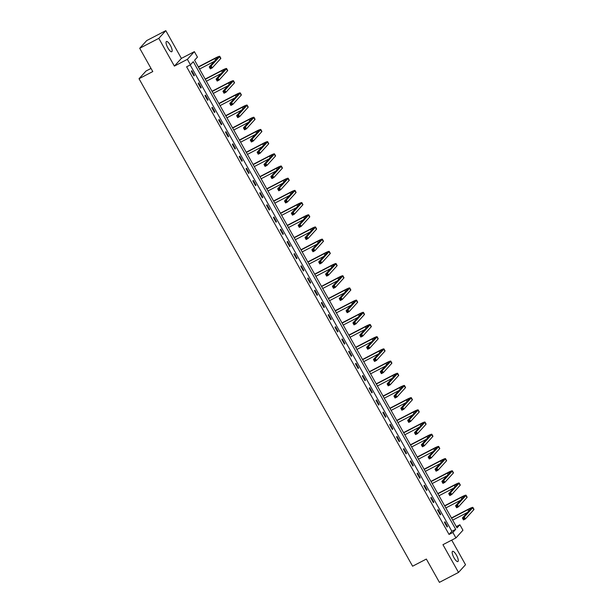 <?xml version="1.0" encoding="UTF-8"?>
<svg xmlns="http://www.w3.org/2000/svg" width="613" height="613" viewBox="0 0 613 613"><rect width="100%" height="100%" fill="white"/><g stroke="black" fill="none" stroke-linecap="round" stroke-linejoin="round"><path stroke-width="0.92" d="M456.432 555.125A5.77 1.701 62.5 0 0 452.563 551.34A5.77 1.701 62.5 0 0 454.011 557.792A5.77 1.701 62.5 0 0 457.88 561.577A5.77 1.701 62.5 0 0 456.432 555.125M170.322 45.285A5.77 1.701 62.5 0 0 166.452 41.5A5.77 1.701 62.5 0 0 167.893 47.944A5.77 1.701 62.5 0 0 171.77 51.73A5.77 1.701 62.5 0 0 170.322 45.285M459.873 524.759L462.938 530.23L455.934 537.93L452.861 532.459L455.704 529.341L193.271 61.691L190.428 64.817L187.363 59.346L194.367 51.645L197.44 57.116L194.597 60.235L457.03 527.877L459.873 524.759L456.317 526.605M151.013 68.426L146.04 71.016L139.028 78.717L412.603 566.205L426.349 559.064L439.421 582.35L458.516 572.427L465.52 564.726L451.72 540.122M139.028 78.717L152.783 71.568L139.71 48.274L146.714 40.573L165.816 30.65L158.805 38.351L174.376 66.097L187.363 59.346M174.376 66.097L181.387 58.396L165.816 30.65M181.387 58.396L194.367 51.645M139.71 48.274L158.805 38.351M190.428 64.817L186.613 66.802L449.045 534.444L451.881 531.325L190.168 64.955M191.317 71.231L193.953 75.92L194.421 75.399L191.792 70.71L191.317 71.231M198.16 83.422L200.788 88.111L201.263 87.59L198.635 82.901L198.16 83.422M205.003 95.613L207.631 100.302L208.106 99.781L205.478 95.092L205.003 95.613M211.845 107.804L214.473 112.493L214.948 111.972L212.32 107.283L211.845 107.804M218.688 119.995L221.316 124.684L221.791 124.163L219.155 119.474L218.688 119.995M225.523 132.186L228.159 136.875L228.634 136.354L225.998 131.665L225.523 132.186M232.365 144.377L235.001 149.066L235.469 148.545L232.84 143.856L232.365 144.377M239.208 156.568L241.844 161.257L242.311 160.736L239.683 156.047L239.208 156.568M246.051 168.759L248.679 173.448L249.154 172.927L246.526 168.238L246.051 168.759M252.893 180.95L255.521 185.639L255.996 185.118L253.368 180.429L252.893 180.95M259.736 193.141L262.364 197.83L262.839 197.309L260.203 192.62L259.736 193.141M266.571 205.332L269.207 210.021L269.682 209.5L267.046 204.811L266.571 205.332M273.413 217.523L276.049 222.213L276.524 221.691L273.888 217.002L273.413 217.523M280.256 229.714L282.892 234.404L283.359 233.882L280.731 229.193L280.256 229.714M287.099 241.905L289.727 246.595L290.202 246.074L287.574 241.384L287.099 241.905M293.941 254.096L296.569 258.786L297.044 258.265L294.416 253.583L293.941 254.096M300.784 266.287L303.412 270.977L303.887 270.456L301.259 265.774L300.784 266.287M307.626 278.478L310.255 283.168L310.73 282.654L308.094 277.965L307.626 278.478M314.461 290.677L317.097 295.359L317.572 294.845L314.936 290.156L314.461 290.677M321.304 302.868L323.94 307.55L324.407 307.036L321.779 302.347L321.304 302.868M328.147 315.059L330.782 319.748L331.25 319.227L328.622 314.538L328.147 315.059M334.989 327.25L337.617 331.94L338.092 331.418L335.464 326.729L334.989 327.25M341.832 339.441L344.46 344.131L344.935 343.609L342.307 338.92L341.832 339.441M348.674 351.632L351.303 356.322L351.778 355.801L349.142 351.111L348.674 351.632M355.509 363.823L358.145 368.513L358.62 367.992L355.984 363.302L355.509 363.823M362.352 376.014L364.988 380.704L365.463 380.183L362.827 375.493L362.352 376.014M369.195 388.205L371.83 392.895L372.298 392.374L369.67 387.684L369.195 388.205M376.037 400.396L378.665 405.086L379.14 404.565L376.512 399.875L376.037 400.396M382.88 412.587L385.508 417.277L385.983 416.756L383.355 412.066L382.88 412.587M389.722 424.778L392.351 429.468L392.826 428.947L390.197 424.257L389.722 424.778M396.565 436.969L399.193 441.659L399.668 441.138L397.032 436.448L396.565 436.969M403.4 449.16L406.036 453.85L406.511 453.329L403.875 448.639L403.4 449.16M410.243 461.351L412.878 466.041L413.346 465.52L410.718 460.83L410.243 461.351M417.085 473.543L419.721 478.232L420.189 477.711L417.56 473.021L417.085 473.543M423.928 485.734L426.556 490.423L427.031 489.902L424.403 485.212L423.928 485.734M430.77 497.925L433.399 502.614L433.874 502.093L431.245 497.404L430.77 497.925M437.613 510.116L440.241 514.805L440.716 514.284L438.08 509.595L437.613 510.116M444.456 522.307L447.084 526.996L447.559 526.475L444.923 521.786L444.456 522.307M455.934 537.93L442.946 544.681L458.516 572.427M449.045 534.444L452.861 532.459M451.881 531.325L455.704 529.341M193.831 75.706L194.421 75.399M200.673 87.897L201.263 87.59M207.516 100.088L208.106 99.781M214.358 112.279L214.948 111.972M221.193 124.47L221.791 124.163M228.036 136.661L228.634 136.354M234.879 148.852L235.469 148.545M241.721 161.043L242.311 160.736M248.564 173.234L249.154 172.927M255.406 185.425L255.996 185.118M262.249 197.616L262.839 197.309M269.084 209.815L269.682 209.5M275.927 222.006L276.524 221.691M282.769 234.197L283.359 233.882M289.612 246.388L290.202 246.074M296.454 258.579L297.044 258.265M303.297 270.77L303.887 270.456M310.132 282.961L310.73 282.654M316.975 295.152L317.572 294.845M323.817 307.343L324.407 307.036M330.66 319.534L331.25 319.227M337.502 331.725L338.092 331.418M344.345 343.916L344.935 343.609M351.188 356.107L351.778 355.801M358.023 368.298L358.62 367.992M364.865 380.489L365.463 380.183M371.708 392.68L372.298 392.374M378.55 404.871L379.14 404.565M385.393 417.062L385.983 416.756M392.236 429.253L392.826 428.947M399.071 441.444L399.668 441.138M405.913 453.635L406.511 453.329M412.756 465.826L413.346 465.52M419.599 478.017L420.189 477.711M426.441 490.208L427.031 489.902M433.284 502.399L433.874 502.093M440.126 514.591L440.716 514.284M446.961 526.782L447.559 526.475M210.673 67.07L209.907 67.468L210.343 68.25L211.11 67.851L210.673 67.07L211.163 65.913L212.259 67.867L210.343 68.863L209.248 66.909L211.163 65.913L219.577 56.664A6.758 0.697 -29.3 0 0 219.738 56.335A6.758 0.697 -29.3 0 0 215.27 58.082L198.328 66.886M198.451 67.093L214.795 58.603A4.506 0.467 150.7 0 1 217.776 57.438A4.506 0.467 150.7 0 1 217.669 57.653L209.248 66.909L209.907 67.468M199.547 69.047L214.259 61.4M211.11 67.851L212.259 67.867L220.672 58.618A6.758 0.697 -29.3 0 0 220.841 58.289L219.738 56.335M210.343 68.863L210.343 68.25M217.508 79.261L216.749 79.659L217.186 80.441L217.952 80.042L217.508 79.261L217.998 78.104L219.094 80.058L217.186 81.054L216.09 79.1L217.998 78.104L226.419 68.855A6.758 0.697 -29.3 0 0 226.58 68.526A6.758 0.697 -29.3 0 0 222.113 70.273L205.171 79.077M205.294 79.292L221.638 70.794A4.506 0.467 150.7 0 1 224.619 69.629A4.506 0.467 150.7 0 1 224.511 69.844L216.09 79.1L216.749 79.659M206.389 81.238L221.101 73.591M217.952 80.042L219.094 80.058L227.515 70.809A6.758 0.697 -29.3 0 0 227.676 70.48L226.58 68.526M217.186 81.054L217.186 80.441M224.35 91.452L223.592 91.85L224.029 92.632L224.787 92.234L224.35 91.452L224.841 90.295L225.936 92.249L224.029 93.245L222.933 91.291L224.841 90.295L233.262 81.046A6.758 0.697 -29.3 0 0 233.423 80.717A6.758 0.697 -29.3 0 0 228.948 82.464L212.014 91.268M212.129 91.483L228.48 82.985A4.506 0.467 150.7 0 1 231.461 81.82A4.506 0.467 150.7 0 1 231.354 82.035L222.933 91.291L223.592 91.85M213.224 93.437L227.944 85.782M224.787 92.234L225.936 92.249L234.358 83A6.758 0.697 -29.3 0 0 234.518 82.671L233.423 80.717M224.029 93.245L224.029 92.632M231.193 103.643L230.427 104.041L230.871 104.823L231.63 104.425L231.193 103.643L231.683 102.486L232.779 104.44L230.871 105.436L229.775 103.482L231.683 102.486L240.104 93.237A6.758 0.697 -29.3 0 0 240.265 92.908A6.758 0.697 -29.3 0 0 235.79 94.655L218.856 103.459M218.971 103.674L235.323 95.176A4.506 0.467 150.7 0 1 238.304 94.011A4.506 0.467 150.7 0 1 238.189 94.226L229.775 103.482L230.427 104.041M220.067 105.628L234.779 97.98M231.63 104.425L232.779 104.44L241.2 95.191A6.758 0.697 -29.3 0 0 241.361 94.862L240.265 92.908M230.871 105.436L230.871 104.823M238.036 115.834L237.269 116.232L237.706 117.014L238.472 116.616L238.036 115.834L238.526 114.677L239.622 116.631L237.714 117.627L236.618 115.673L238.526 114.677L246.939 105.428A6.758 0.697 -29.3 0 0 247.108 105.099A6.758 0.697 -29.3 0 0 242.633 106.846L225.699 115.65M225.814 115.865L242.158 107.367A4.506 0.467 150.7 0 1 245.139 106.202A4.506 0.467 150.7 0 1 245.031 106.417L236.618 115.673L237.269 116.232M226.91 117.819L241.622 110.171M238.472 116.616L239.622 116.631L248.043 107.382A6.758 0.697 -29.3 0 0 248.204 107.053L247.108 105.099M237.714 117.627L237.706 117.014M244.878 128.025L244.112 128.423L244.549 129.205L245.315 128.807L244.878 128.025L245.369 126.868L246.464 128.822L244.556 129.818L243.461 127.864L245.369 126.868L253.782 117.619A6.758 0.697 -29.3 0 0 253.951 117.29A6.758 0.697 -29.3 0 0 249.476 119.037L232.534 127.841M232.656 128.056L249.001 119.558A4.506 0.467 150.7 0 1 251.981 118.393A4.506 0.467 150.7 0 1 251.874 118.608L243.461 127.864L244.112 128.423M233.752 130.01L248.464 122.362M245.315 128.807L246.464 128.822L254.878 119.573A6.758 0.697 -29.3 0 0 255.046 119.244L253.951 117.29M244.556 129.818L244.549 129.205M251.721 140.216L250.955 140.615L251.391 141.396L252.158 140.998L251.721 140.216L252.211 139.059L253.307 141.013L251.391 142.009L250.296 140.055L252.211 139.059L260.625 129.81A6.758 0.697 -29.3 0 0 260.793 129.481A6.758 0.697 -29.3 0 0 256.318 131.228L239.376 140.032M239.499 140.247L255.843 131.749A4.506 0.467 150.7 0 1 258.824 130.584A4.506 0.467 150.7 0 1 258.717 130.807L250.296 140.055L250.955 140.615M240.595 142.201L255.307 134.553M252.158 140.998L253.307 141.013L261.72 131.764A6.758 0.697 -29.3 0 0 261.889 131.435L260.793 129.481M251.391 142.009L251.391 141.396M258.556 152.407L257.797 152.806L258.234 153.587L259 153.189L258.556 152.407L259.046 151.25L260.15 153.204L258.234 154.2L257.138 152.246L259.046 151.25L267.467 142.001A6.758 0.697 -29.3 0 0 267.628 141.672A6.758 0.697 -29.3 0 0 263.161 143.419L246.219 152.223M246.342 152.438L262.686 143.94A4.506 0.467 150.7 0 1 265.667 142.775A4.506 0.467 150.7 0 1 265.559 142.998L257.138 152.246L257.797 152.806M247.437 154.392L262.149 146.745M259 153.189L260.15 153.204L268.563 143.955A6.758 0.697 -29.3 0 0 268.724 143.626L267.628 141.672M258.234 154.2L258.234 153.587M265.398 164.598L264.64 164.997L265.077 165.778L265.843 165.38L265.398 164.598L265.889 163.441L266.984 165.395L265.077 166.391L263.981 164.437L265.889 163.441L274.31 154.192A6.758 0.697 -29.3 0 0 274.471 153.863A6.758 0.697 -29.3 0 0 270.004 155.61L253.062 164.414M253.177 164.629L269.528 156.131A4.506 0.467 150.7 0 1 272.509 154.966A4.506 0.467 150.7 0 1 272.402 155.189L263.981 164.437L264.64 164.997M254.28 166.583L268.992 158.936M265.843 165.38L266.984 165.395L275.406 156.146A6.758 0.697 -29.3 0 0 275.566 155.817L274.471 153.863M265.077 166.391L265.077 165.778M272.241 176.789L271.475 177.188L271.919 177.969L272.678 177.571L272.241 176.789L272.731 175.632L273.827 177.586L271.919 178.582L270.823 176.628L272.731 175.632L281.152 166.384A6.758 0.697 -29.3 0 0 281.313 166.054A6.758 0.697 -29.3 0 0 276.838 167.801L259.904 176.605M260.019 176.82L276.371 168.322A4.506 0.467 150.7 0 1 279.352 167.157A4.506 0.467 150.7 0 1 279.237 167.38L270.823 176.628L271.475 177.188M261.115 178.774L275.827 171.127M272.678 177.571L273.827 177.586L282.248 168.337A6.758 0.697 -29.3 0 0 282.409 168.008L281.313 166.054M271.919 178.582L271.919 177.969M279.084 188.98L278.317 189.379L278.762 190.16L279.52 189.762L279.084 188.98L279.574 187.823L280.67 189.777L278.762 190.773L277.666 188.819L279.574 187.823L287.995 178.575A6.758 0.697 -29.3 0 0 288.156 178.245A6.758 0.697 -29.3 0 0 283.681 179.992L266.747 188.796M266.862 189.011L283.206 180.513A4.506 0.467 150.7 0 1 286.194 179.348A4.506 0.467 150.7 0 1 286.079 179.571L277.666 188.819L278.317 189.379M267.958 190.965L282.67 183.318M279.52 189.762L280.67 189.777L289.091 180.528A6.758 0.697 -29.3 0 0 289.252 180.199L288.156 178.245M278.762 190.773L278.762 190.16M285.926 201.171L285.16 201.57L285.597 202.351L286.363 201.953L285.926 201.171L286.417 200.022L287.512 201.968L285.604 202.964L284.509 201.01L286.417 200.022L294.83 190.766A6.758 0.697 -29.3 0 0 294.999 190.436A6.758 0.697 -29.3 0 0 290.524 192.183L273.582 200.987M273.704 201.202L290.049 192.704A4.506 0.467 150.7 0 1 293.029 191.54A4.506 0.467 150.7 0 1 292.922 191.762L284.509 201.01L285.16 201.57M274.8 203.156L289.512 195.509M286.363 201.953L287.512 201.968L295.926 192.72A6.758 0.697 -29.3 0 0 296.094 192.39L294.999 190.436M285.604 202.964L285.597 202.351M292.769 213.362L292.003 213.761L292.439 214.542L293.206 214.144L292.769 213.362L293.259 212.213L294.355 214.167L292.447 215.155L291.344 213.201L293.259 212.213L301.673 202.957A6.758 0.697 -29.3 0 0 301.841 202.627A6.758 0.697 -29.3 0 0 297.366 204.374L280.425 213.178M280.547 213.393L296.891 204.895A4.506 0.467 150.7 0 1 299.872 203.731A4.506 0.467 150.7 0 1 299.765 203.953L291.344 213.201L292.003 213.761M281.643 215.347L296.355 207.7M293.206 214.144L294.355 214.167L302.768 204.911A6.758 0.697 -29.3 0 0 302.937 204.581L301.841 202.627M292.447 215.155L292.439 214.542M299.611 225.553L298.845 225.952L299.282 226.733L300.048 226.335L299.611 225.553L300.102 224.404L301.198 226.358L299.282 227.346L298.186 225.392L300.102 224.404L308.515 215.148A6.758 0.697 -29.3 0 0 308.676 214.818A6.758 0.697 -29.3 0 0 304.209 216.565L287.267 225.369M287.39 225.584L303.734 217.086A4.506 0.467 150.7 0 1 306.715 215.922A4.506 0.467 150.7 0 1 306.607 216.144L298.186 225.392L298.845 225.952M288.485 227.538L303.197 219.891M300.048 226.335L301.198 226.358L309.611 217.102A6.758 0.697 -29.3 0 0 309.78 216.772L308.676 214.818M299.282 227.346L299.282 226.733M306.446 237.744L305.688 238.143L306.125 238.924L306.891 238.526L306.446 237.744L306.937 236.595L308.032 238.549L306.125 239.537L305.029 237.583L306.937 236.595L315.358 227.339A6.758 0.697 -29.3 0 0 315.519 227.009A6.758 0.697 -29.3 0 0 311.052 228.756L294.11 237.56M294.232 237.775L310.576 229.277A4.506 0.467 150.7 0 1 313.557 228.113A4.506 0.467 150.7 0 1 313.45 228.335L305.029 237.583L305.688 238.143M295.328 239.729L310.04 232.082M306.891 238.526L308.032 238.549L316.454 229.293A6.758 0.697 -29.3 0 0 316.614 228.963L315.519 227.009M306.125 239.537L306.125 238.924M313.289 249.935L312.53 250.334L312.967 251.115L313.726 250.717L313.289 249.935L313.779 248.786L314.875 250.74L312.967 251.728L311.871 249.775L313.779 248.786L322.2 239.53A6.758 0.697 -29.3 0 0 322.361 239.2A6.758 0.697 -29.3 0 0 317.886 240.947L300.952 249.752M301.067 249.966L317.419 241.468A4.506 0.467 150.7 0 1 320.4 240.304A4.506 0.467 150.7 0 1 320.293 240.526L311.871 249.775L312.53 250.334M302.163 251.92L316.883 244.273M313.726 250.717L314.875 250.74L323.296 241.484A6.758 0.697 -29.3 0 0 323.457 241.154L322.361 239.2M312.967 251.728L312.967 251.115M320.132 262.126L319.365 262.525L319.81 263.306L320.568 262.908L320.132 262.126L320.622 260.977L321.718 262.931L319.81 263.919L318.714 261.966L320.622 260.977L329.043 251.721A6.758 0.697 -29.3 0 0 329.204 251.391A6.758 0.697 -29.3 0 0 324.729 253.138L307.795 261.943M307.91 262.157L324.262 253.659A4.506 0.467 150.7 0 1 327.242 252.495A4.506 0.467 150.7 0 1 327.127 252.717L318.714 261.966L319.365 262.525M309.006 264.111L323.718 256.464M320.568 262.908L321.718 262.931L330.139 253.675A6.758 0.697 -29.3 0 0 330.3 253.345L329.204 251.391M319.81 263.919L319.81 263.306M326.974 274.317L326.208 274.716L326.645 275.498L327.411 275.099L326.974 274.317L327.465 273.168L328.56 275.122L326.652 276.111L325.557 274.157L327.465 273.168L335.878 263.912A6.758 0.697 -29.3 0 0 336.047 263.582A6.758 0.697 -29.3 0 0 331.572 265.329L314.638 274.134M314.753 274.348L331.097 265.85A4.506 0.467 150.7 0 1 334.077 264.686A4.506 0.467 150.7 0 1 333.97 264.908L325.557 274.157L326.208 274.716M315.848 276.302L330.56 268.655M327.411 275.099L328.56 275.122L336.981 265.866A6.758 0.697 -29.3 0 0 337.142 265.536L336.047 263.582M326.652 276.111L326.645 275.498M333.817 286.509L333.051 286.907L333.487 287.689L334.254 287.29L333.817 286.509L334.307 285.359L335.403 287.313L333.495 288.302L332.399 286.348L334.307 285.359L342.721 276.103A6.758 0.697 -29.3 0 0 342.889 275.773A6.758 0.697 -29.3 0 0 338.414 277.52L321.473 286.325M321.595 286.539L337.939 278.041A4.506 0.467 150.7 0 1 340.92 276.877A4.506 0.467 150.7 0 1 340.813 277.099L332.399 286.348L333.051 286.907M322.691 288.493L337.403 280.846M334.254 287.29L335.403 287.313L343.816 278.057A6.758 0.697 -29.3 0 0 343.985 277.727L342.889 275.773M333.495 288.302L333.487 287.689M340.659 298.7L339.893 299.098L340.33 299.88L341.096 299.481L340.659 298.7L341.15 297.55L342.246 299.504L340.33 300.493L339.234 298.539L341.15 297.55L349.563 288.294A6.758 0.697 -29.3 0 0 349.732 287.964A6.758 0.697 -29.3 0 0 345.257 289.711L328.315 298.516M328.438 298.73L344.782 290.233A4.506 0.467 150.7 0 1 347.763 289.068A4.506 0.467 150.7 0 1 347.655 289.29L339.234 298.539L339.893 299.098M329.533 300.684L344.245 293.037M341.096 299.481L342.246 299.504L350.659 290.248A6.758 0.697 -29.3 0 0 350.828 289.918L349.732 287.964M340.33 300.493L340.33 299.88M347.494 310.891L346.736 311.289L347.173 312.071L347.939 311.672L347.494 310.891L347.985 309.741L349.088 311.695L347.173 312.684L346.077 310.73L347.985 309.741L356.406 300.485A6.758 0.697 -29.3 0 0 356.567 300.163A6.758 0.697 -29.3 0 0 352.1 301.902L335.158 310.707M335.28 310.921L351.624 302.424A4.506 0.467 150.7 0 1 354.605 301.259A4.506 0.467 150.7 0 1 354.498 301.481L346.077 310.73L346.736 311.289M336.376 312.875L351.088 305.228M347.939 311.672L349.088 311.695L357.502 302.439A6.758 0.697 -29.3 0 0 357.663 302.109L356.567 300.163M347.173 312.684L347.173 312.071M354.337 323.089L353.578 323.48L354.015 324.262L354.781 323.871L354.337 323.089L354.827 321.932L355.923 323.886L354.015 324.875L352.919 322.921L354.827 321.932L363.248 312.676A6.758 0.697 -29.3 0 0 363.409 312.354A6.758 0.697 -29.3 0 0 358.942 314.094L342 322.898M342.115 323.112L358.467 314.615A4.506 0.467 150.7 0 1 361.448 313.45A4.506 0.467 150.7 0 1 361.341 313.672L352.919 322.921L353.578 323.48M343.219 325.066L357.931 317.419M354.781 323.871L355.923 323.886L364.344 314.63A6.758 0.697 -29.3 0 0 364.505 314.308L363.409 312.354M354.015 324.875L354.015 324.262M361.18 335.28L360.413 335.671L360.858 336.453L361.616 336.062L361.18 335.28L361.67 334.123L362.766 336.077L360.858 337.066L359.762 335.112L361.67 334.123L370.091 324.875A6.758 0.697 -29.3 0 0 370.252 324.545A6.758 0.697 -29.3 0 0 365.777 326.285L348.843 335.096M348.958 335.303L365.31 326.806A4.506 0.467 150.7 0 1 368.29 325.641A4.506 0.467 150.7 0 1 368.175 325.863L359.762 335.112L360.413 335.671M350.054 337.257L364.766 329.61M361.616 336.062L362.766 336.077L371.187 326.821A6.758 0.697 -29.3 0 0 371.348 326.499L370.252 324.545M360.858 337.066L360.858 336.453M368.022 347.471L367.256 347.862L367.7 348.644L368.459 348.253L368.022 347.471L368.513 346.314L369.608 348.268L367.7 349.257L366.605 347.303L368.513 346.314L376.934 337.066A6.758 0.697 -29.3 0 0 377.095 336.736A6.758 0.697 -29.3 0 0 372.62 338.476L355.686 347.287M355.801 347.494L372.145 338.997A4.506 0.467 150.7 0 1 375.133 337.832A4.506 0.467 150.7 0 1 375.018 338.054L366.605 347.303L367.256 347.862M356.896 349.448L371.608 341.801M368.459 348.253L369.608 348.268L378.029 339.02A6.758 0.697 -29.3 0 0 378.19 338.69L377.095 336.736M367.7 349.257L367.7 348.644M374.865 359.662L374.099 360.053L374.535 360.835L375.302 360.444L374.865 359.662L375.355 358.505L376.451 360.459L374.543 361.448L373.447 359.494L375.355 358.505L383.769 349.257A6.758 0.697 -29.3 0 0 383.937 348.927A6.758 0.697 -29.3 0 0 379.462 350.667L362.521 359.479M362.643 359.685L378.987 351.188A4.506 0.467 150.7 0 1 381.968 350.031A4.506 0.467 150.7 0 1 381.861 350.245L373.447 359.494L374.099 360.053M363.739 361.639L378.451 353.992M375.302 360.444L376.451 360.459L384.872 351.211A6.758 0.697 -29.3 0 0 385.033 350.881L383.937 348.927M374.543 361.448L374.535 360.835M381.707 371.853L380.941 372.244L381.378 373.026L382.144 372.635L381.707 371.853L382.198 370.696L383.294 372.65L381.386 373.646L380.282 371.693L382.198 370.696L390.611 361.448A6.758 0.697 -29.3 0 0 390.78 361.118A6.758 0.697 -29.3 0 0 386.305 362.865L369.363 371.67M369.486 371.876L385.83 363.379A4.506 0.467 150.7 0 1 388.811 362.222A4.506 0.467 150.7 0 1 388.703 362.436L380.282 371.693L380.941 372.244M370.581 373.83L385.293 366.183M382.144 372.635L383.294 372.65L391.707 363.402A6.758 0.697 -29.3 0 0 391.876 363.072L390.78 361.118M381.386 373.646L381.378 373.026M388.55 384.044L387.784 384.443L388.221 385.217L388.987 384.826L388.55 384.044L389.04 382.887L390.136 384.841L388.221 385.838L387.125 383.884L389.04 382.887L397.454 373.639A6.758 0.697 -29.3 0 0 397.615 373.309A6.758 0.697 -29.3 0 0 393.148 375.056L376.206 383.861M376.328 384.067L392.672 375.57A4.506 0.467 150.7 0 1 395.653 374.413A4.506 0.467 150.7 0 1 395.546 374.627L387.125 383.884L387.784 384.443M377.424 386.021L392.136 378.374M388.987 384.826L390.136 384.841L398.55 375.593A6.758 0.697 -29.3 0 0 398.718 375.263L397.615 373.309M388.221 385.838L388.221 385.217M395.385 396.236L394.626 396.634L395.063 397.416L395.829 397.017L395.385 396.236L395.875 395.079L396.971 397.032L395.063 398.029L393.967 396.075L395.875 395.079L404.296 385.83A6.758 0.697 -29.3 0 0 404.457 385.5A6.758 0.697 -29.3 0 0 399.99 387.247L383.048 396.052M383.171 396.259L399.515 387.761A4.506 0.467 150.7 0 1 402.496 386.604A4.506 0.467 150.7 0 1 402.389 386.818L393.967 396.075L394.626 396.634M384.267 398.212L398.979 390.565M395.829 397.017L396.971 397.032L405.392 387.784A6.758 0.697 -29.3 0 0 405.553 387.454L404.457 385.5M395.063 398.029L395.063 397.416M402.228 408.427L401.469 408.825L401.906 409.607L402.664 409.208L402.228 408.427L402.718 407.27L403.814 409.223L401.906 410.22L400.81 408.266L402.718 407.27L411.139 398.021A6.758 0.697 -29.3 0 0 411.3 397.691A6.758 0.697 -29.3 0 0 406.825 399.438L389.891 408.243M390.006 408.45L406.358 399.96A4.506 0.467 150.7 0 1 409.338 398.795A4.506 0.467 150.7 0 1 409.231 399.009L400.81 408.266L401.469 408.825M391.102 410.404L405.821 402.756M402.664 409.208L403.814 409.223L412.235 399.975A6.758 0.697 -29.3 0 0 412.396 399.645L411.3 397.691M401.906 410.22L401.906 409.607M409.07 420.618L408.304 421.016L408.748 421.798L409.507 421.399L409.07 420.618L409.561 419.461L410.656 421.415L408.748 422.411L407.653 420.457L409.561 419.461L417.982 410.212A6.758 0.697 -29.3 0 0 418.143 409.882A6.758 0.697 -29.3 0 0 413.668 411.63L396.734 420.434M396.849 420.641L413.2 412.151A4.506 0.467 150.7 0 1 416.181 410.986A4.506 0.467 150.7 0 1 416.066 411.2L407.653 420.457L408.304 421.016M397.944 422.595L412.656 414.947M409.507 421.399L410.656 421.415L419.077 412.166A6.758 0.697 -29.3 0 0 419.238 411.836L418.143 409.882M408.748 422.411L408.748 421.798M415.913 432.809L415.147 433.207L415.583 433.989L416.35 433.59L415.913 432.809L416.403 431.652L417.499 433.606L415.591 434.602L414.495 432.648L416.403 431.652L424.817 422.403A6.758 0.697 -29.3 0 0 424.985 422.073A6.758 0.697 -29.3 0 0 420.51 423.821L403.576 432.625M403.691 432.832L420.035 424.342A4.506 0.467 150.7 0 1 423.016 423.177A4.506 0.467 150.7 0 1 422.909 423.391L414.495 432.648L415.147 433.207M404.787 434.786L419.499 427.138M416.35 433.59L417.499 433.606L425.92 424.357A6.758 0.697 -29.3 0 0 426.081 424.027L424.985 422.073M415.591 434.602L415.583 433.989M422.755 445L421.989 445.398L422.426 446.18L423.192 445.781L422.755 445L423.246 443.843L424.342 445.797L422.434 446.793L421.338 444.839L423.246 443.843L431.659 434.594A6.758 0.697 -29.3 0 0 431.828 434.265A6.758 0.697 -29.3 0 0 427.353 436.012L410.411 444.816M410.534 445.03L426.878 436.533A4.506 0.467 150.7 0 1 429.859 435.368A4.506 0.467 150.7 0 1 429.751 435.582L421.338 444.839L421.989 445.398M411.63 446.977L426.341 439.329M423.192 445.781L424.342 445.797L432.755 436.548A6.758 0.697 -29.3 0 0 432.924 436.218L431.828 434.265M422.434 446.793L422.426 446.18M429.598 457.191L428.832 457.589L429.269 458.371L430.035 457.972L429.598 457.191L430.088 456.034L431.184 457.988L429.269 458.984L428.173 457.03L430.088 456.034L438.502 446.785A6.758 0.697 -29.3 0 0 438.67 446.456A6.758 0.697 -29.3 0 0 434.196 448.203L417.254 457.007M417.376 457.221L433.72 448.724A4.506 0.467 150.7 0 1 436.701 447.559A4.506 0.467 150.7 0 1 436.594 447.774L428.173 457.03L428.832 457.589M418.472 459.175L433.184 451.52M430.035 457.972L431.184 457.988L439.598 448.739A6.758 0.697 -29.3 0 0 439.766 448.41L438.67 446.456M429.269 458.984L429.269 458.371M436.433 469.382L435.674 469.78L436.111 470.562L436.877 470.163L436.433 469.382L436.923 468.225L438.027 470.179L436.111 471.175L435.015 469.221L436.923 468.225L445.345 458.976A6.758 0.697 -29.3 0 0 445.505 458.647A6.758 0.697 -29.3 0 0 441.038 460.394L424.096 469.198M424.219 469.412L440.563 460.915A4.506 0.467 150.7 0 1 443.544 459.75A4.506 0.467 150.7 0 1 443.437 459.965L435.015 469.221L435.674 469.78M425.315 471.366L440.027 463.719M436.877 470.163L438.027 470.179L446.44 460.93A6.758 0.697 -29.3 0 0 446.601 460.601L445.505 458.647M436.111 471.175L436.111 470.562M443.276 481.573L442.517 481.971L442.954 482.753L443.72 482.354L443.276 481.573L443.766 480.416L444.862 482.37L442.954 483.366L441.858 481.412L443.766 480.416L452.187 471.167A6.758 0.697 -29.3 0 0 452.348 470.838A6.758 0.697 -29.3 0 0 447.881 472.585L430.939 481.389M431.054 481.603L447.406 473.106A4.506 0.467 150.7 0 1 450.386 471.941A4.506 0.467 150.7 0 1 450.279 472.156L441.858 481.412L442.517 481.971M432.157 483.557L446.869 475.91M443.72 482.354L444.862 482.37L453.283 473.121A6.758 0.697 -29.3 0 0 453.444 472.792L452.348 470.838M442.954 483.366L442.954 482.753M450.118 493.764L449.352 494.162L449.796 494.944L450.555 494.545L450.118 493.764L450.609 492.607L451.704 494.561L449.796 495.557L448.701 493.603L450.609 492.607L459.03 483.358A6.758 0.697 -29.3 0 0 459.191 483.029A6.758 0.697 -29.3 0 0 454.716 484.776L437.782 493.58M437.897 493.794L454.248 485.297A4.506 0.467 150.7 0 1 457.229 484.132A4.506 0.467 150.7 0 1 457.114 484.347L448.701 493.603L449.352 494.162M438.992 495.748L453.704 488.101M450.555 494.545L451.704 494.561L460.125 485.312A6.758 0.697 -29.3 0 0 460.286 484.983L459.191 483.029M449.796 495.557L449.796 494.944M456.961 505.955L456.195 506.353L456.639 507.135L457.398 506.736L456.961 505.955L457.451 504.798L458.547 506.752L456.639 507.748L455.543 505.794L457.451 504.798L465.872 495.549A6.758 0.697 -29.3 0 0 466.033 495.22A6.758 0.697 -29.3 0 0 461.558 496.967L444.624 505.771M444.739 505.986L461.083 497.488A4.506 0.467 150.7 0 1 464.072 496.323A4.506 0.467 150.7 0 1 463.957 496.545L455.543 505.794L456.195 506.353M445.835 507.939L460.547 500.292M457.398 506.736L458.547 506.752L466.968 497.503A6.758 0.697 -29.3 0 0 467.129 497.174L466.033 495.22M456.639 507.748L456.639 507.135M463.803 518.146L463.037 518.544L463.474 519.326L464.24 518.927L463.803 518.146L464.294 516.989L465.39 518.943L463.482 519.939L462.386 517.985L464.294 516.989L472.707 507.74A6.758 0.697 -29.3 0 0 472.876 507.411A6.758 0.697 -29.3 0 0 468.401 509.158L451.459 517.962M451.582 518.177L467.926 509.679A4.506 0.467 150.7 0 1 470.907 508.514A4.506 0.467 150.7 0 1 470.799 508.736L462.386 517.985L463.037 518.544M452.678 520.13L467.39 512.483M464.24 518.927L465.39 518.943L473.811 509.694A6.758 0.697 -29.3 0 0 473.972 509.365L472.876 507.411M463.482 519.939L463.474 519.326M214.795 58.603L215.561 59.967M219.577 56.664L220.672 58.618M221.638 70.794L222.404 72.158M226.419 68.855L227.515 70.809M228.48 82.985L229.247 84.349M233.262 81.046L234.358 83M235.323 95.176L236.089 96.54M240.104 93.237L241.2 95.191M242.158 107.367L242.932 108.731M246.939 105.428L248.043 107.382M249.001 119.558L249.767 120.922M253.782 117.619L254.878 119.573M255.843 131.749L256.609 133.113M260.625 129.81L261.72 131.764M262.686 143.94L263.452 145.304M267.467 142.001L268.563 143.955M269.528 156.131L270.295 157.495M274.31 154.192L275.406 156.146M276.371 168.322L277.137 169.686M281.152 166.384L282.248 168.337M283.206 180.513L283.98 181.885M287.995 178.575L289.091 180.528M290.049 192.704L290.823 194.076M294.83 190.766L295.926 192.72M296.891 204.895L297.657 206.267M301.673 202.957L302.768 204.911M303.734 217.086L304.5 218.458M308.515 215.148L309.611 217.102M310.576 229.277L311.343 230.649M315.358 227.339L316.454 229.293M317.419 241.468L318.185 242.84M322.2 239.53L323.296 241.484M324.262 253.659L325.028 255.031M329.043 251.721L330.139 253.675M331.097 265.85L331.871 267.222M335.878 263.912L336.981 265.866M337.939 278.041L338.705 279.413M342.721 276.103L343.816 278.057M344.782 290.233L345.548 291.604M349.563 288.294L350.659 290.248M351.624 302.424L352.391 303.795M356.406 300.485L357.502 302.439M358.467 314.615L359.233 315.986M363.248 312.676L364.344 314.63M365.31 326.806L366.076 328.177M370.091 324.875L371.187 326.821M372.145 338.997L372.919 340.368M376.934 337.066L378.029 339.02M378.987 351.188L379.761 352.559M383.769 349.257L384.872 351.211M385.83 363.379L386.596 364.75M390.611 361.448L391.707 363.402M392.672 375.57L393.439 376.941M397.454 373.639L398.55 375.593M399.515 387.761L400.281 389.132M404.296 385.83L405.392 387.784M406.358 399.96L407.124 401.323M411.139 398.021L412.235 399.975M413.2 412.151L413.967 413.514M417.982 410.212L419.077 412.166M420.035 424.342L420.809 425.706M424.817 422.403L425.92 424.357M426.878 436.533L427.644 437.897M431.659 434.594L432.755 436.548M433.72 448.724L434.487 450.088M438.502 446.785L439.598 448.739M440.563 460.915L441.329 462.279M445.345 458.976L446.44 460.93M447.406 473.106L448.172 474.47M452.187 471.167L453.283 473.121M454.248 485.297L455.015 486.661M459.03 483.358L460.125 485.312M461.083 497.488L461.857 498.852M465.872 495.549L466.968 497.503M467.926 509.679L468.7 511.043M472.707 507.74L473.811 509.694"/></g></svg>
